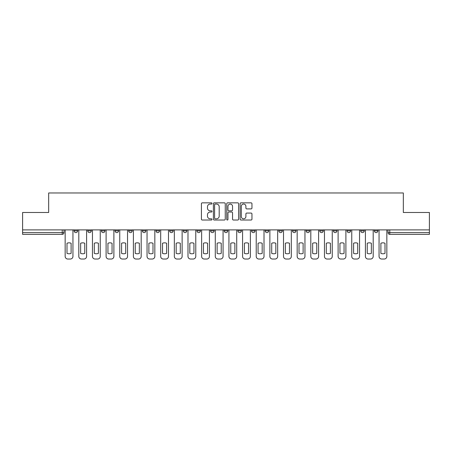 <?xml version="1.0" encoding="UTF-8"?>
<svg xmlns="http://www.w3.org/2000/svg" width="452" height="452" viewBox="0 0 452 452"><rect width="100%" height="100%" fill="white"/><g stroke="black" fill="none" stroke-linecap="round" stroke-linejoin="round"><path stroke-width="0.68" d="M212.005 203.445A0.599 0.599 0 0 0 211.4 202.846L202.276 202.846A0.859 0.859 0 0 0 201.417 203.705L201.417 219.163A0.859 0.859 0 0 0 202.276 220.022L211.4 220.022A0.599 0.599 0 0 0 212.005 219.418A0.599 0.599 0 0 0 211.4 218.819L210.22 218.819A2.746 2.746 0 0 1 207.474 216.073L207.474 214.785A2.746 2.746 0 0 1 210.22 212.033L211.4 212.033A0.599 0.599 0 0 0 212.005 211.434A0.599 0.599 0 0 0 211.4 210.835L210.22 210.835A2.746 2.746 0 0 1 207.474 208.084L207.474 206.796A2.746 2.746 0 0 1 210.22 204.05L211.4 204.05A0.599 0.599 0 0 0 212.005 203.445M347.079 230.853L347.079 229.893L347.079 230.853A1.751 1.751 0 0 0 348.825 232.605A1.751 1.751 0 0 1 347.079 230.853L350.577 230.853A1.751 1.751 0 0 1 348.825 232.605A1.751 1.751 0 0 0 350.577 230.853L350.577 229.893L350.577 230.853M224.248 229.893L224.248 230.853L227.751 230.853A1.751 1.751 0 0 1 226 232.605A1.751 1.751 0 0 1 224.248 230.853L224.248 229.893M183.309 229.893L183.309 230.853L186.806 230.853A1.751 1.751 0 0 1 185.06 232.605A1.751 1.751 0 0 1 183.309 230.853L183.309 229.893M156.013 229.893L156.013 230.853L159.511 230.853A1.751 1.751 0 0 1 157.765 232.605A1.751 1.751 0 0 1 156.013 230.853L156.013 229.893M142.363 229.893L142.363 230.853L145.866 230.853A1.751 1.751 0 0 1 144.115 232.605A1.751 1.751 0 0 1 142.363 230.853L142.363 229.893M115.068 229.893L115.068 230.853L118.571 230.853A1.751 1.751 0 0 1 116.819 232.605A1.751 1.751 0 0 1 115.068 230.853L115.068 229.893M251.097 208.903A0.859 0.859 0 0 0 251.956 208.044L251.956 203.705A0.859 0.859 0 0 0 251.097 202.846L240.961 202.846A0.859 0.859 0 0 0 240.102 203.705L240.102 219.163A0.859 0.859 0 0 0 240.961 220.022L251.097 220.022A0.859 0.859 0 0 0 251.956 219.163L251.956 213.926A0.859 0.859 0 0 0 251.097 213.067L246.758 213.067A0.859 0.859 0 0 0 245.899 213.926L245.899 216.519A2.3 2.3 0 0 1 243.605 218.819A2.3 2.3 0 0 1 241.306 216.519L241.306 206.344A2.3 2.3 0 0 1 243.605 204.05A2.3 2.3 0 0 1 245.899 206.344L245.899 208.044A0.859 0.859 0 0 0 246.758 208.903L251.097 208.903M22.6 229.893L22.6 212.485L48.669 212.485L48.669 192.976L403.331 192.976L403.331 212.485L429.4 212.485L429.4 229.893L22.6 229.893L22.6 232.605L63.981 232.605L63.981 229.893L63.981 232.605A1.751 1.751 0 0 1 62.229 234.356L22.6 234.356L22.6 232.605M225.249 203.705A0.859 0.859 0 0 0 224.39 202.846L214.259 202.846A0.859 0.859 0 0 0 213.4 203.705L213.4 219.163A0.859 0.859 0 0 0 214.259 220.022L224.39 220.022A0.859 0.859 0 0 0 225.249 219.163L225.249 203.705M227.61 202.846L237.741 202.846A0.859 0.859 0 0 1 238.599 203.705L238.599 219.163A0.859 0.859 0 0 1 237.741 220.022L233.407 220.022A0.859 0.859 0 0 1 232.548 219.163L232.548 212.892A0.859 0.859 0 0 0 231.69 212.033L228.814 212.033A0.859 0.859 0 0 0 227.955 212.892L227.955 219.418A0.599 0.599 0 0 1 227.35 220.022A0.599 0.599 0 0 1 226.751 219.418L226.751 203.705A0.859 0.859 0 0 1 227.61 202.846M388.019 229.893L388.019 232.605L429.4 232.605L429.4 234.356L389.771 234.356A1.751 1.751 0 0 1 388.019 232.605L388.019 229.893M429.4 229.893L429.4 232.605M377.872 229.893L377.872 230.853A1.751 1.751 0 0 1 376.12 232.605A1.751 1.751 0 0 1 374.375 230.853L377.872 230.853M374.375 229.893L374.375 230.853M360.724 229.893L360.724 230.853L364.227 230.853L364.227 229.893L364.227 230.853A1.751 1.751 0 0 1 362.476 232.605A1.751 1.751 0 0 1 360.724 230.853A1.751 1.751 0 0 0 362.476 232.605M333.429 229.893L333.429 230.853L336.932 230.853L336.932 229.893L336.932 230.853A1.751 1.751 0 0 1 335.181 232.605A1.751 1.751 0 0 1 333.429 230.853A1.751 1.751 0 0 0 335.181 232.605M323.282 230.853L323.282 229.893L323.282 230.853A1.751 1.751 0 0 1 321.53 232.605A1.751 1.751 0 0 1 319.784 230.853L323.282 230.853A1.751 1.751 0 0 1 321.53 232.605M319.784 229.893L319.784 230.853M309.637 229.893L309.637 230.853A1.751 1.751 0 0 1 307.885 232.605A1.751 1.751 0 0 1 306.134 230.853L309.637 230.853A1.751 1.751 0 0 1 307.885 232.605M306.134 229.893L306.134 230.853M295.987 229.893L295.987 230.853A1.751 1.751 0 0 1 294.235 232.605A1.751 1.751 0 0 1 292.489 230.853L295.987 230.853M292.489 229.893L292.489 230.853M282.342 229.893L282.342 230.853A1.751 1.751 0 0 1 280.59 232.605A1.751 1.751 0 0 1 278.839 230.853L282.342 230.853M278.839 229.893L278.839 230.853M268.691 229.893L268.691 230.853A1.751 1.751 0 0 1 266.94 232.605A1.751 1.751 0 0 1 265.194 230.853L268.691 230.853M265.194 229.893L265.194 230.853M255.047 229.893L255.047 230.853A1.751 1.751 0 0 1 253.295 232.605A1.751 1.751 0 0 1 251.544 230.853A1.751 1.751 0 0 0 253.295 232.605M251.544 229.893L251.544 230.853L255.047 230.853M241.396 229.893L241.396 230.853A1.751 1.751 0 0 1 239.645 232.605A1.751 1.751 0 0 1 237.899 230.853A1.751 1.751 0 0 0 239.645 232.605M237.899 229.893L237.899 230.853L241.396 230.853M227.751 229.893L227.751 230.853A1.751 1.751 0 0 1 226 232.605M214.101 229.893L214.101 230.853A1.751 1.751 0 0 1 212.355 232.605A1.751 1.751 0 0 1 210.604 230.853L214.101 230.853M210.604 229.893L210.604 230.853M200.456 229.893L200.456 230.853A1.751 1.751 0 0 1 198.705 232.605A1.751 1.751 0 0 1 196.953 230.853L200.456 230.853L200.456 229.893M196.953 229.893L196.953 230.853M186.806 229.893L186.806 230.853M173.161 229.893L173.161 230.853A1.751 1.751 0 0 1 171.41 232.605A1.751 1.751 0 0 1 169.658 230.853L173.161 230.853L173.161 229.893M169.658 229.893L169.658 230.853M159.511 229.893L159.511 230.853L159.511 229.893M145.866 230.853L145.866 229.893L145.866 230.853A1.751 1.751 0 0 1 144.115 232.605M132.216 229.893L132.216 230.853A1.751 1.751 0 0 1 130.47 232.605A1.751 1.751 0 0 1 128.718 230.853A1.751 1.751 0 0 0 130.47 232.605A1.751 1.751 0 0 0 132.216 230.853L132.216 229.893M128.718 229.893L128.718 230.853L132.216 230.853M118.571 229.893L118.571 230.853M104.92 229.893L104.92 230.853A1.751 1.751 0 0 1 103.175 232.605A1.751 1.751 0 0 1 101.423 230.853A1.751 1.751 0 0 0 103.175 232.605A1.751 1.751 0 0 0 104.92 230.853L101.423 230.853L101.423 229.893M87.773 229.893L87.773 230.853L91.276 230.853L91.276 229.893L91.276 230.853A1.751 1.751 0 0 1 89.524 232.605A1.751 1.751 0 0 1 87.773 230.853A1.751 1.751 0 0 0 89.524 232.605M74.128 229.893L74.128 230.853L77.625 230.853L77.625 229.893L77.625 230.853A1.751 1.751 0 0 1 75.879 232.605A1.751 1.751 0 0 1 74.128 230.853A1.751 1.751 0 0 0 75.879 232.605M62.229 229.893L62.229 234.356A1.751 1.751 0 0 0 63.981 232.605M215.203 204.05A0.599 0.599 0 0 0 214.598 204.649L214.598 218.22A0.599 0.599 0 0 0 215.203 218.819L216.446 218.819A2.746 2.746 0 0 0 219.197 216.073L219.197 206.796A2.746 2.746 0 0 0 216.446 204.05L215.203 204.05M232.548 206.389A2.3 2.3 0 0 0 230.249 204.089A2.3 2.3 0 0 0 227.955 206.389L227.955 209.977A0.859 0.859 0 0 0 228.814 210.835L231.69 210.835A0.859 0.859 0 0 0 232.548 209.977L232.548 206.389M66.998 243.244L66.998 253.374A5.469 5.469 0 0 0 71.111 253.374A5.469 5.469 0 0 1 66.998 253.374L66.998 243.244A5.469 5.469 0 0 1 71.111 243.244L71.111 253.374L71.111 243.244M65.161 256.403L65.161 229.893L65.161 256.403A2.627 2.627 0 0 0 67.783 259.024L70.32 259.024A2.627 2.627 0 0 0 72.947 256.403L72.947 229.893L72.947 256.403M67.783 259.024L70.32 259.024M80.648 243.244L80.648 253.374A5.469 5.469 0 0 0 84.756 253.374A5.469 5.469 0 0 1 80.648 253.374L80.648 243.244A5.469 5.469 0 0 1 84.756 243.244L84.756 253.374L84.756 243.244M78.806 256.403L78.806 229.893L78.806 256.403A2.627 2.627 0 0 0 81.433 259.024L83.97 259.024A2.627 2.627 0 0 0 86.592 256.403L86.592 229.893L86.592 256.403M94.293 243.244L94.293 253.374A5.469 5.469 0 0 0 98.406 253.374A5.469 5.469 0 0 1 94.293 253.374L94.293 243.244A5.469 5.469 0 0 1 98.406 243.244L98.406 253.374L98.406 243.244M92.457 256.403L92.457 229.893L92.457 256.403A2.627 2.627 0 0 0 95.078 259.024L97.615 259.024A2.627 2.627 0 0 0 100.242 256.403L100.242 229.893L100.242 256.403M81.433 259.024L83.97 259.024M95.078 259.024L97.615 259.024M107.943 243.244L107.943 253.374A5.469 5.469 0 0 0 112.051 253.374A5.469 5.469 0 0 1 107.943 253.374L107.943 243.244A5.469 5.469 0 0 1 112.051 243.244L112.051 253.374L112.051 243.244M106.101 256.403L106.101 229.893L106.101 256.403A2.627 2.627 0 0 0 108.729 259.024L111.265 259.024A2.627 2.627 0 0 0 113.887 256.403L113.887 229.893L113.887 256.403M121.588 243.244L121.588 253.374A5.469 5.469 0 0 0 125.701 253.374A5.469 5.469 0 0 1 121.588 253.374L121.588 243.244A5.469 5.469 0 0 1 125.701 243.244L125.701 253.374L125.701 243.244M119.752 256.403L119.752 229.893L119.752 256.403A2.627 2.627 0 0 0 122.373 259.024L124.91 259.024A2.627 2.627 0 0 0 127.537 256.403L127.537 229.893L127.537 256.403M135.233 243.244L135.233 253.374L135.233 243.244A5.469 5.469 0 0 1 139.346 243.244L139.346 253.374A5.469 5.469 0 0 1 135.233 253.374M133.396 256.403L133.396 229.893L133.396 256.403A2.627 2.627 0 0 0 136.024 259.024L138.561 259.024A2.627 2.627 0 0 0 141.182 256.403L141.182 229.893L141.182 256.403M108.729 259.024L111.265 259.024M122.373 259.024L124.91 259.024M139.346 243.244L139.346 253.374M136.024 259.024L138.561 259.024M148.883 243.244L148.883 253.374A5.469 5.469 0 0 0 152.996 253.374A5.469 5.469 0 0 1 148.883 253.374L148.883 243.244A5.469 5.469 0 0 1 152.996 243.244A5.469 5.469 0 0 0 148.883 243.244M152.996 243.244L152.996 253.374L152.996 243.244M147.047 256.403L147.047 229.893L147.047 256.403A2.627 2.627 0 0 0 149.668 259.024L152.205 259.024A2.627 2.627 0 0 0 154.833 256.403L154.833 229.893L154.833 256.403M149.668 259.024L152.205 259.024M162.528 243.244L162.528 253.374A5.469 5.469 0 0 0 166.641 253.374A5.469 5.469 0 0 1 162.528 253.374L162.528 243.244A5.469 5.469 0 0 1 166.641 243.244A5.469 5.469 0 0 0 162.528 243.244M166.641 243.244L166.641 253.374L166.641 243.244M160.692 256.403L160.692 229.893L160.692 256.403A2.627 2.627 0 0 0 163.319 259.024L165.856 259.024A2.627 2.627 0 0 0 168.477 256.403L168.477 229.893L168.477 256.403M163.319 259.024L165.856 259.024M176.178 243.244L176.178 253.374A5.469 5.469 0 0 0 180.291 253.374A5.469 5.469 0 0 1 176.178 253.374L176.178 243.244A5.469 5.469 0 0 1 180.291 243.244A5.469 5.469 0 0 0 176.178 243.244M180.291 243.244L180.291 253.374L180.291 243.244M174.342 256.403L174.342 229.893L174.342 256.403A2.627 2.627 0 0 0 176.964 259.024L179.5 259.024A2.627 2.627 0 0 0 182.128 256.403L182.128 229.893L182.128 256.403M176.964 259.024L179.5 259.024M189.823 243.244L189.823 253.374L189.823 243.244A5.469 5.469 0 0 1 193.936 243.244L193.936 253.374A5.469 5.469 0 0 1 189.823 253.374M187.987 256.403L187.987 229.893L187.987 256.403A2.627 2.627 0 0 0 190.614 259.024L193.151 259.024A2.627 2.627 0 0 0 195.772 256.403L195.772 229.893L195.772 256.403M193.936 243.244L193.936 253.374M190.614 259.024L193.151 259.024M203.473 243.244L203.473 253.374L203.473 243.244A5.469 5.469 0 0 1 207.587 243.244L207.587 253.374A5.469 5.469 0 0 1 203.473 253.374M201.637 256.403L201.637 229.893L201.637 256.403A2.627 2.627 0 0 0 204.259 259.024L206.796 259.024A2.627 2.627 0 0 0 209.423 256.403L209.423 229.893L209.423 256.403M217.118 243.244L217.118 253.374L217.118 243.244A5.469 5.469 0 0 1 221.231 243.244L221.231 253.374A5.469 5.469 0 0 1 217.118 253.374M215.282 256.403L215.282 229.893L215.282 256.403A2.627 2.627 0 0 0 217.909 259.024L220.446 259.024A2.627 2.627 0 0 0 223.068 256.403L223.068 229.893L223.068 256.403M230.769 243.244L230.769 253.374L230.769 243.244A5.469 5.469 0 0 1 234.882 243.244L234.882 253.374A5.469 5.469 0 0 1 230.769 253.374M228.932 256.403L228.932 229.893L228.932 256.403A2.627 2.627 0 0 0 231.554 259.024L234.091 259.024A2.627 2.627 0 0 0 236.718 256.403L236.718 229.893L236.718 256.403M244.413 243.244L244.413 253.374L244.413 243.244A5.469 5.469 0 0 1 248.527 243.244L248.527 253.374A5.469 5.469 0 0 1 244.413 253.374M242.577 256.403L242.577 229.893L242.577 256.403A2.627 2.627 0 0 0 245.204 259.024L247.741 259.024A2.627 2.627 0 0 0 250.363 256.403L250.363 229.893L250.363 256.403M258.064 243.244L258.064 253.374L258.064 243.244A5.469 5.469 0 0 1 262.177 243.244A5.469 5.469 0 0 0 258.064 243.244M262.177 253.374L262.177 243.244L262.177 253.374A5.469 5.469 0 0 1 258.064 253.374M256.227 256.403L256.227 229.893L256.227 256.403A2.627 2.627 0 0 0 258.849 259.024L261.386 259.024A2.627 2.627 0 0 0 264.013 256.403L264.013 229.893L264.013 256.403M271.708 243.244L271.708 253.374L271.708 243.244A5.469 5.469 0 0 1 275.822 243.244A5.469 5.469 0 0 0 271.708 243.244M275.822 253.374L275.822 243.244L275.822 253.374A5.469 5.469 0 0 1 271.708 253.374M269.872 256.403L269.872 229.893L269.872 256.403A2.627 2.627 0 0 0 272.499 259.024L275.036 259.024A2.627 2.627 0 0 0 277.658 256.403L277.658 229.893L277.658 256.403M207.587 243.244L207.587 253.374M204.259 259.024L206.796 259.024M221.231 243.244L221.231 253.374M217.909 259.024L220.446 259.024M234.882 243.244L234.882 253.374M231.554 259.024L234.091 259.024M248.527 243.244L248.527 253.374M245.204 259.024L247.741 259.024M258.849 259.024L261.386 259.024M272.499 259.024L275.036 259.024M285.359 243.244L285.359 253.374L285.359 243.244A5.469 5.469 0 0 1 289.472 243.244A5.469 5.469 0 0 0 285.359 243.244M289.472 253.374L289.472 243.244L289.472 253.374A5.469 5.469 0 0 1 285.359 253.374M283.523 256.403L283.523 229.893L283.523 256.403A2.627 2.627 0 0 0 286.144 259.024L288.681 259.024A2.627 2.627 0 0 0 291.308 256.403L291.308 229.893L291.308 256.403M286.144 259.024L288.681 259.024M299.004 243.244L299.004 253.374L299.004 243.244A5.469 5.469 0 0 1 303.117 243.244A5.469 5.469 0 0 0 299.004 243.244M303.117 253.374L303.117 243.244L303.117 253.374A5.469 5.469 0 0 1 299.004 253.374M297.167 256.403L297.167 229.893L297.167 256.403A2.627 2.627 0 0 0 299.795 259.024L302.332 259.024A2.627 2.627 0 0 0 304.953 256.403L304.953 229.893L304.953 256.403M299.795 259.024L302.332 259.024M312.654 243.244L312.654 253.374L312.654 243.244A5.469 5.469 0 0 1 316.767 243.244L316.767 253.374A5.469 5.469 0 0 1 312.654 253.374M310.818 256.403L310.818 229.893L310.818 256.403A2.627 2.627 0 0 0 313.439 259.024L315.976 259.024A2.627 2.627 0 0 0 318.603 256.403L318.603 229.893L318.603 256.403M316.767 243.244L316.767 253.374M313.439 259.024L315.976 259.024M326.299 243.244L326.299 253.374L326.299 243.244A5.469 5.469 0 0 1 330.412 243.244L330.412 253.374A5.469 5.469 0 0 1 326.299 253.374M324.463 256.403L324.463 229.893L324.463 256.403A2.627 2.627 0 0 0 327.09 259.024L329.627 259.024A2.627 2.627 0 0 0 332.248 256.403L332.248 229.893L332.248 256.403M330.412 243.244L330.412 253.374M327.09 259.024L329.627 259.024M339.949 243.244L339.949 253.374L339.949 243.244A5.469 5.469 0 0 1 344.057 243.244A5.469 5.469 0 0 0 339.949 243.244M344.057 253.374L344.057 243.244L344.057 253.374A5.469 5.469 0 0 1 339.949 253.374M338.113 256.403L338.113 229.893L338.113 256.403A2.627 2.627 0 0 0 340.735 259.024L343.271 259.024A2.627 2.627 0 0 0 345.899 256.403L345.899 229.893L345.899 256.403M340.735 259.024L343.271 259.024M353.594 243.244L353.594 253.374L353.594 243.244A5.469 5.469 0 0 1 357.707 243.244A5.469 5.469 0 0 0 353.594 243.244M357.707 253.374L357.707 243.244L357.707 253.374A5.469 5.469 0 0 1 353.594 253.374M351.758 256.403L351.758 229.893L351.758 256.403A2.627 2.627 0 0 0 354.385 259.024L356.922 259.024A2.627 2.627 0 0 0 359.543 256.403L359.543 229.893L359.543 256.403M354.385 259.024L356.922 259.024M367.244 243.244L367.244 253.374L367.244 243.244A5.469 5.469 0 0 1 371.352 243.244A5.469 5.469 0 0 0 367.244 243.244M371.352 253.374L371.352 243.244L371.352 253.374A5.469 5.469 0 0 1 367.244 253.374M365.408 256.403L365.408 229.893L365.408 256.403A2.627 2.627 0 0 0 368.03 259.024L370.567 259.024A2.627 2.627 0 0 0 373.194 256.403L373.194 229.893L373.194 256.403M368.03 259.024L370.567 259.024M380.889 243.244L380.889 253.374L380.889 243.244A5.469 5.469 0 0 1 385.002 243.244L385.002 253.374A5.469 5.469 0 0 1 380.889 253.374M379.053 256.403L379.053 229.893L379.053 256.403A2.627 2.627 0 0 0 381.68 259.024L384.217 259.024A2.627 2.627 0 0 0 386.839 256.403L386.839 229.893L386.839 256.403M385.002 243.244L385.002 253.374M381.68 259.024L384.217 259.024M389.771 229.893L389.771 234.356"/></g></svg>
